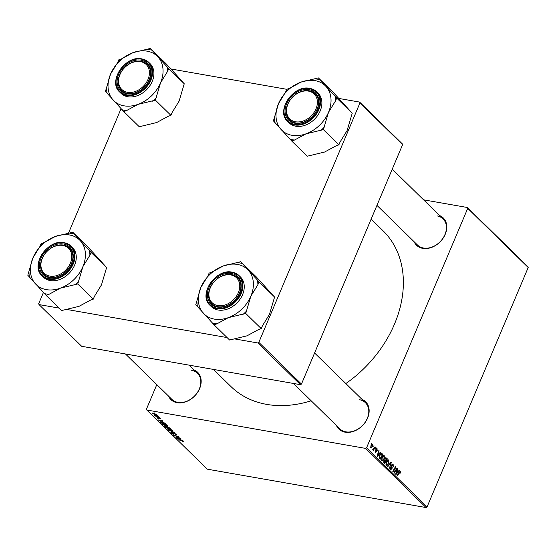 <?xml version="1.0" encoding="UTF-8"?>
<svg xmlns="http://www.w3.org/2000/svg" width="556" height="556" viewBox="0 0 556 556"><rect width="100%" height="100%" fill="white"/><g stroke="black" fill="none" stroke-linecap="round" stroke-linejoin="round"><path stroke-width="0.83" d="M362.012 399.382A19.112 14.477 134.4 0 1 366.884 419.613A19.112 14.477 134.4 0 1 345.158 432.186A19.112 14.477 134.4 0 1 336.45 425.514M293.457 383.459L339.855 428.843A18.278 13.851 -45.6 0 0 345.853 431.838A18.278 13.851 -45.6 0 0 365.285 422.087A18.278 13.851 -45.6 0 0 365.417 402.711A18.278 13.851 -45.6 0 0 359.419 399.715M194.037 369.907A19.112 14.477 134.4 0 1 198.902 390.138A19.112 14.477 134.4 0 1 177.183 402.711A19.112 14.477 134.4 0 1 168.468 396.039M125.482 353.984L171.88 399.368A18.278 13.851 -45.6 0 0 177.878 402.363A18.278 13.851 -45.6 0 0 197.31 392.612A18.278 13.851 -45.6 0 0 197.443 373.236A18.278 13.851 -45.6 0 0 191.445 370.24M439.657 215.568A19.112 14.477 134.4 0 1 444.529 235.8A19.112 14.477 134.4 0 1 422.803 248.379A19.112 14.477 134.4 0 1 414.095 241.7M376.947 205.366L417.5 245.036A18.278 13.851 -45.6 0 0 423.498 248.025A18.278 13.851 -45.6 0 0 442.93 238.281A18.278 13.851 -45.6 0 0 443.062 218.904A18.278 13.851 -45.6 0 0 437.065 215.909M311.179 400.793A108.844 82.469 134.4 0 1 266.685 404.386A108.844 82.469 134.4 0 1 230.969 386.566L213.441 369.42M375.842 447.559L375.759 448.511L375.842 447.559M373.945 445.703L373.854 446.649L373.945 445.703M383.411 455.566L384.279 455.718L384.279 458.839L382.952 460.736L381.819 460.722L381.84 457.532C382.521 455.899 383.334 455.301 384.279 455.718L383.883 455.51M382.236 460.952L381.819 460.722M380.547 452.16L380.853 452.459L377.434 456.337L377.086 455.996L378.872 450.527L378.657 452.285L379.623 453.23L380.547 452.16M385.683 457.72L387.442 458.902L384.822 463.565L383.786 462.432L383.904 460.91L384.801 460.027L384.898 458.665L386.038 457.671M390.917 462.307L391.278 462.655L389.534 468.173L390.743 463.169L387.873 466.553L387.574 466.255L390.917 462.307M400.035 471.974L397.401 475.873L397.116 475.595L399.034 472.176L400.306 471.398L400.383 473.066L399.847 473.295L400.035 471.974L399.277 471.787M396.88 468.138L397.165 468.416L394.545 473.073L395.302 467.686L393.092 471.655L392.807 471.377L395.42 466.713L394.677 472.1L396.88 468.138M423.561 199.819L467.367 207.506L527.839 266.665L528.2 267.512L467.728 208.354L366.585 447.788L427.057 506.947L426.084 507.558L365.612 448.4L366.585 447.788M528.2 267.512L427.057 506.947M399.118 470.327L399.423 470.626L396.004 474.504L395.657 474.164L397.443 468.694L397.234 470.452L398.193 471.398L399.118 470.327M392.877 464.969L391.848 465.81L392.063 468.826L390.729 469.438L390.611 467.075L390.993 468.854L391.765 468.583L391.66 465.059L393.148 464.392L393.259 466.943L392.877 464.969L391.862 464.677M391.111 469.66L390.729 469.438M390.368 468.743L391.765 468.583M392.738 464.163L392.3 464.246M387.921 459.979L388.79 460.132L388.79 463.252L387.462 465.15L386.33 465.136L386.357 461.946C387.032 460.312 387.845 459.715 388.79 460.132L388.394 459.923M386.747 465.358L386.33 465.136M377.246 450.617L376.892 449.151L376.28 449.359L376.349 451.91L375.314 452.389L375.147 450.631L375.522 451.938L376.134 451.382L375.981 449.123L377.1 448.699L377.065 450.582M376.892 449.151L375.919 449.297M375.008 451.847L376.03 451.715M376.76 448.497L376.405 448.574M382.125 453.703L382.931 454.488L380.311 459.152L379.317 458.088L379.574 455.475L381.638 453.404L382.125 453.703L381.034 453.515M372.054 444.279L372.701 444.39L372.742 446.531L370.852 448.025L370.852 445.829L372.402 444.237M372.77 449.262L375.029 446.767L375.314 447.045L373.41 450.436L373.521 449.457L372.715 449.846L373.118 449.352L372.749 449.29M371.332 443.146L371.248 444.098L371.332 443.146M167.752 425.639L166.668 426.195L162.72 424.555C162.276 423.964 162.658 423.776 163.86 424.006L167.975 426.084M162.991 423.922L162.72 424.555L162.498 424.103M162.38 421.455L158.015 419.912L162.317 420.364L161.421 420.51L162.38 421.455M183.779 441.311L182.855 441.575L182.507 441.29L183.216 441.2L181.965 440.686L178.337 439.782L181.805 440.435L183.779 441.311L183.306 441.679L183.543 441.116M182.945 441.388L183.313 440.977M176.62 434.312L175.884 434.855L175.543 434.57L176.162 434.618L176.057 434.201L174.723 433.52L173.632 434.236L171.63 433.277L172.29 432.756L172.624 433.041L172.186 433.381L173.319 433.951L174.396 433.242L176.905 434.806M176.162 434.618L176.162 433.944M174.501 433.256L174.327 433.833M171.874 432.7L171.63 433.277L171.394 432.839M172.541 432.964L172.186 433.381M173.632 433.923L173.639 433.305M168.503 430.17L174.716 432.498L170.463 432.088L173.826 432.165L168.503 430.17M172.263 430.052L171.178 430.608L167.231 428.968C166.786 428.377 167.168 428.19 168.371 428.419L172.485 430.497M167.502 428.335L167.231 428.968L167.008 428.516M154.047 412.809L155.061 413.268L154.047 412.809M156.806 384.627L146.443 409.16L146.798 410.008L207.27 469.167L426.084 507.558M146.798 410.008L365.612 448.4M164.847 426.25L167.564 426.66L170.88 428.745L165.751 427.481L164.75 426.327M167.029 426.66L167.432 426.966M180.95 439.622L176.593 438.079L180.888 438.538L179.991 438.677L180.95 439.622M177.183 437.197L180.61 438.26L175.474 436.988L178.365 436.634L173.736 435.285L178.865 436.557L175.988 436.919L177.183 437.197M160.58 418.619L160.038 419.064L159.697 418.779L160.142 418.529L159.245 418.077L158.453 418.585L156.896 417.841L157.285 417.389L158.099 418.3L158.926 417.792L160.58 418.619L160.225 418.786M159.697 418.779L160.225 418.327M159.113 417.834L158.453 418.585L158.794 417.771M157.098 417.368L156.896 417.841L157.285 417.389M158.342 418.32L158.453 417.827M160.413 421.761L165.021 423.102L166.369 424.332L161.24 423.067L160.253 421.879M156.173 414.31L155.492 414.727L152.434 413.476L153.199 413.08L156.347 414.651M152.629 413.025L152.434 413.476L152.268 413.15M156.653 415.36L157.668 415.818L156.653 415.36M156.973 416.229L158.759 416.882L155.027 415.964L155.513 415.874L154.227 415.13L156.973 416.229M158.557 417.222L159.572 417.681L158.557 417.222M338.868 98.447L359.6 102.082L402.238 143.796L402.6 144.643L359.961 102.929L258.818 342.364L301.456 384.078L300.483 384.689L257.838 342.976L258.818 342.364M402.6 144.643L301.456 384.078M43.438 292.463L38.67 303.736L39.031 304.584L59.131 308.107M66.094 309.331L227.105 337.582M234.069 338.806L257.838 342.976M39.031 304.584L81.676 346.298L300.483 384.689M121.076 108.656L68.36 233.457M170.894 68.972L286.778 89.307M359.961 102.929L359.6 102.082M371.13 219.14L383.202 230.948A108.844 82.469 134.4 0 1 345.839 383.557M467.728 208.354L467.367 207.506M166.07 427.349L167.669 427.745L165.744 426.542L166.07 427.349M165.827 426.348L165.584 426.876M168.266 427.891L169.997 428.322L167.829 426.938L168.266 427.891M167.912 426.744L167.669 427.307M168.878 429.725L170.921 430.337L171.7 429.934L168.6 428.683L167.787 429.072L168.878 429.725M167.815 428.342L167.787 429.072M171.804 429.691L171.846 430.247L172.019 429.844M174.07 433.2L173.632 434.236M178.49 438.76L180.255 439.372L179.484 438.621L177.315 438.378L178.49 438.76M159.919 420.593L161.678 421.205L160.913 420.454L158.738 420.211L159.919 420.593M161.56 422.935L165.486 423.908L161.789 422.087L160.872 422.199L161.56 422.935M161.025 421.747L160.872 422.199M164.367 425.312L166.411 425.924L167.189 425.521L164.089 424.27L163.276 424.666L164.367 425.312M163.304 423.929L163.276 424.666M167.293 425.277L167.335 425.833L167.509 425.43M152.872 413.56L155.749 414.234L152.872 413.56L153.56 413.157M155.826 414.039L155.159 414.442M396.762 468.347L397.165 468.416M394.913 467.624L395.302 467.686M394.218 468.861L394.635 468.93M395.302 466.929L395.719 467.005M398.93 470.543L399.423 470.626M397.373 468.91L397.728 468.972M397.144 471.21L398.193 471.398M396.775 472.989L397.79 471.842L397.019 471.092L396.108 473.816L396.775 472.989M400.007 472.996L400.383 473.066M391.598 465.226L391.966 465.289M391.459 465.74L391.848 465.81M391.674 467.304L392.216 467.394M391.674 468.757L392.063 468.826M390.541 467.228L390.917 467.297M390.5 467.346L390.868 467.408M390.701 462.557L391.278 462.655M390.256 463.085L390.743 463.169M388.415 463.19L388.79 463.252M386.163 464.92L387.462 465.15M385.975 464.441L387.407 464.538L388.519 462.953L388.519 460.709L387.323 460.41M386.246 462.21L386.615 462.272L386.594 464.545L387.407 464.538M388.519 460.709L386.615 462.272M386.385 458.721L387.442 458.902M384.842 462.738L385.655 461.285L384.648 460.604L384.196 461.167L384.842 462.738L383.862 462.571M383.703 462.154L384.356 462.265M383.828 461.098L384.196 461.167M384.113 460.507L385.197 460.841M384.161 460.431L385.961 460.743L386.844 459.173L385.134 458.227M384.676 460.034L385.961 460.743M384.815 458.895L385.364 460.159M386.031 458.408L385.176 458.957M375.842 449.672L376.203 449.741M375.967 451.84L376.349 451.91M375.091 450.777L375.453 450.84M380.36 452.375L380.853 452.459M378.803 450.742L379.157 450.805M378.573 453.043L379.623 453.23M378.198 454.822L379.213 453.675L378.448 452.918L377.531 455.649L378.198 454.822M381.868 454.308L382.931 454.488M379.359 458.158L380.332 458.332L382.333 454.759L380.554 453.904M379.15 457.414L380.332 458.332M379.477 455.718L379.845 455.781L379.602 457.491M381.972 454.405C381.173 453.8 380.457 454.266 379.845 455.781M383.904 458.776L384.279 458.839M381.652 460.514L382.952 460.736M381.465 460.027L382.896 460.132L384.008 458.54L384.008 456.295L382.813 455.996M381.736 457.796L382.104 457.859L382.083 460.132L382.896 460.132M384.008 456.295L382.104 457.859M372.374 446.461L372.742 446.531M370.588 447.49L371.227 447.663L370.602 447.552M370.762 446.037L371.13 446.107L371.06 447.573L372.437 446.308L372.499 444.856L371.575 444.64M372.499 444.856L371.13 446.107M373.827 445.905L374.223 445.975M374.911 446.975L375.314 447.045M372.728 449.317L373.521 449.457M375.731 447.768L376.127 447.837M371.22 443.354L371.617 443.424M133.051 52.625A31.115 23.574 134.4 0 1 147.09 51.152A31.115 23.574 134.4 0 1 158.029 57.004L150.426 48.441L133.051 52.625L121.597 58.825L118.775 59.839L117.587 62.654L110.561 74.101L105.445 91.406L123.759 111.568L126.58 110.554L138.034 104.354L155.409 100.17L160.524 82.872L167.551 71.418L168.739 68.603L158.029 57.004A31.115 23.574 134.4 0 1 160.524 82.872A31.115 23.574 134.4 0 1 138.034 104.354A31.115 23.574 134.4 0 1 113.049 99.969A31.115 23.574 134.4 0 1 110.561 74.101A31.115 23.574 -45.6 0 1 133.051 52.625M152.059 50.242A34.437 26.09 -45.6 0 0 149.87 49.748A34.437 26.09 -45.6 0 0 147.604 49.456M141.085 60.18A19.112 14.477 134.4 0 1 149.335 79.661A19.112 14.477 134.4 0 1 126.9 93.762A19.112 14.477 134.4 0 1 118.65 74.282A19.112 14.477 134.4 0 1 141.085 60.18M127.595 93.408A18.278 13.851 -45.6 0 0 147.027 83.657A18.278 13.851 -45.6 0 0 147.159 64.281A18.278 13.851 -45.6 0 0 141.161 61.292A18.278 13.851 -45.6 0 0 121.729 71.043A18.278 13.851 -45.6 0 0 121.597 90.419A18.278 13.851 -45.6 0 0 127.595 93.408M119.7 92.046L121.013 93.338A20.774 15.735 -45.6 0 0 127.831 96.737A20.774 15.735 -45.6 0 0 149.918 85.659A20.774 15.735 -45.6 0 0 150.064 63.641L148.751 62.348A20.774 15.735 134.4 0 1 148.598 84.366A20.774 15.735 134.4 0 1 126.518 95.451A20.774 15.735 134.4 0 1 119.7 92.046C107.426 81.656 125.406 54.898 141.836 58.894L148.751 62.348A20.774 15.735 134.4 0 0 141.933 58.95M168.739 68.603L184.245 83.775L176.641 75.206L165.931 63.606L150.426 48.441M184.245 83.775L179.129 101.074L172.103 112.527L170.914 115.342L155.409 100.17M170.914 115.342L168.093 116.357L156.639 122.556L139.264 126.74L123.759 111.568M122.125 109.768A34.437 26.09 -45.6 0 0 126.58 110.554M152.587 101.185A34.437 26.09 -45.6 0 0 156.597 97.356M167.551 71.418A34.437 26.09 -45.6 0 0 167.106 66.81M121.597 58.825A34.437 26.09 -45.6 0 0 117.587 62.654M106.634 88.592A34.437 26.09 -45.6 0 0 107.079 93.199M142.072 62.036A17.451 13.219 -45.6 0 0 120.84 72.725A17.451 13.219 -45.6 0 0 125.906 91.907A17.451 13.219 -45.6 0 0 147.138 81.218A17.451 13.219 -45.6 0 0 142.072 62.036M125.913 92.991A18.278 13.851 134.4 0 1 121.597 90.419A18.278 13.851 134.4 0 1 122.348 70.167A18.278 13.851 134.4 0 1 142.843 61.709A18.278 13.851 134.4 0 1 147.159 64.281A18.278 13.851 134.4 0 1 146.409 84.533A18.278 13.851 134.4 0 1 125.913 92.991M61.125 245.265A17.451 13.219 -45.6 0 0 41.672 260.145A17.451 13.219 -45.6 0 0 51.569 276.29A17.451 13.219 -45.6 0 0 71.022 261.417A17.451 13.219 -45.6 0 0 61.125 245.265M51.729 277.409A18.278 13.851 134.4 0 1 43.952 274.226A18.278 13.851 134.4 0 1 43.514 255.746A18.278 13.851 134.4 0 1 61.744 244.911A18.278 13.851 134.4 0 1 69.514 248.094A18.278 13.851 134.4 0 1 69.959 266.574A18.278 13.851 134.4 0 1 51.729 277.409M55.405 236.432A31.115 23.574 134.4 0 1 69.444 234.959A31.115 23.574 134.4 0 1 80.391 240.817L72.78 232.248L55.405 236.432L43.959 242.631L41.13 243.646L39.942 246.461L32.915 257.914L27.8 275.213L46.113 295.382L48.935 294.36L60.389 288.161L77.764 283.977L82.879 266.678L89.905 255.232L91.094 252.417L80.391 240.817A31.115 23.574 134.4 0 1 82.879 266.678A31.115 23.574 134.4 0 1 60.389 288.161A31.115 23.574 134.4 0 1 35.403 283.782A31.115 23.574 134.4 0 1 32.915 257.914A31.115 23.574 -45.6 0 1 55.405 236.432M74.414 234.048A34.437 26.09 -45.6 0 0 72.231 233.562A34.437 26.09 -45.6 0 0 69.959 233.27M63.44 243.994A19.112 14.477 134.4 0 1 71.689 263.474A19.112 14.477 134.4 0 1 49.255 277.569A19.112 14.477 134.4 0 1 41.005 258.088A19.112 14.477 134.4 0 1 63.44 243.994M49.95 277.222A18.278 13.851 -45.6 0 0 69.382 267.471A18.278 13.851 -45.6 0 0 69.514 248.094A18.278 13.851 -45.6 0 0 63.516 245.099A18.278 13.851 -45.6 0 0 44.084 254.85A18.278 13.851 -45.6 0 0 43.952 274.226A18.278 13.851 -45.6 0 0 49.95 277.222M42.054 275.859L43.368 277.145A20.774 15.735 -45.6 0 0 50.186 280.551A20.774 15.735 -45.6 0 0 72.273 269.465A20.774 15.735 -45.6 0 0 72.426 247.448L71.105 246.162A20.774 15.735 134.4 0 1 70.953 268.18A20.774 15.735 134.4 0 1 48.872 279.258A20.774 15.735 134.4 0 1 42.054 275.859C29.781 265.462 47.76 238.705 64.19 242.708L71.105 246.162A20.774 15.735 134.4 0 0 64.287 242.757M91.094 252.417L106.599 267.582L98.996 259.02L88.286 247.42L72.78 232.248M106.599 267.582L101.484 284.88L94.457 296.334L93.269 299.149L77.764 283.977M93.269 299.149L90.447 300.164L78.994 306.363L61.619 310.547L46.113 295.382M44.48 293.582A34.437 26.09 -45.6 0 0 48.935 294.36M74.942 284.999A34.437 26.09 -45.6 0 0 78.952 281.169M89.905 255.232A34.437 26.09 -45.6 0 0 89.46 250.617M43.959 242.631A34.437 26.09 -45.6 0 0 39.942 246.461M28.988 272.398A34.437 26.09 -45.6 0 0 29.433 277.013M297.189 121.959A17.451 13.219 -45.6 0 0 316.642 107.079A17.451 13.219 -45.6 0 0 306.745 90.934A17.451 13.219 -45.6 0 0 287.292 105.814A17.451 13.219 -45.6 0 0 297.189 121.959M307.364 90.572A18.278 13.851 134.4 0 1 315.141 93.755A18.278 13.851 134.4 0 1 315.579 112.236A18.278 13.851 134.4 0 1 297.349 123.078A18.278 13.851 134.4 0 1 289.572 119.894A18.278 13.851 134.4 0 1 289.134 101.407A18.278 13.851 134.4 0 1 307.364 90.572M318.4 77.916L333.906 93.081L352.226 113.25L336.714 98.078L318.4 77.916L301.025 82.1L289.579 88.3L286.757 89.314L285.569 92.129L278.535 103.576L273.42 120.881L291.733 141.043L294.555 140.029L306.008 133.829A31.115 23.574 134.4 0 1 291.969 135.296A31.115 23.574 134.4 0 1 281.03 129.444A31.115 23.574 134.4 0 1 278.535 103.576A31.115 23.574 134.4 0 1 301.025 82.1A31.115 23.574 134.4 0 1 326.011 86.479A31.115 23.574 134.4 0 1 328.499 112.347L335.525 100.893L336.714 98.078M290.1 139.243A34.437 26.09 -45.6 0 0 292.289 139.737A34.437 26.09 -45.6 0 0 294.555 140.029M294.875 123.237A19.112 14.477 134.4 0 1 286.625 103.757A19.112 14.477 134.4 0 1 309.06 89.655A19.112 14.477 134.4 0 1 317.309 109.136A19.112 14.477 134.4 0 1 294.875 123.237M309.136 90.767A18.278 13.851 -45.6 0 0 289.704 100.518A18.278 13.851 -45.6 0 0 289.572 119.894A18.278 13.851 -45.6 0 0 295.57 122.883A18.278 13.851 -45.6 0 0 315.002 113.132A18.278 13.851 -45.6 0 0 315.141 93.755A18.278 13.851 -45.6 0 0 309.136 90.767M295.813 126.212A20.774 15.735 -45.6 0 0 317.893 115.134A20.774 15.735 -45.6 0 0 318.046 93.116L316.725 91.823A20.774 15.735 134.4 0 1 316.572 113.841A20.774 15.735 134.4 0 1 294.492 124.919A20.774 15.735 134.4 0 1 287.674 121.521L288.995 122.813A20.774 15.735 -45.6 0 0 295.813 126.212M352.226 113.25L347.104 130.549L340.077 142.002L338.889 144.817L336.067 145.832L324.614 152.031L307.239 156.215L291.733 141.043M338.889 144.817L323.383 129.645L328.499 112.347A31.115 23.574 -45.6 0 1 306.008 133.829L323.383 129.645M320.034 79.71A34.437 26.09 -45.6 0 0 315.579 78.931M289.579 88.3A34.437 26.09 -45.6 0 0 285.569 92.129M274.608 118.067A34.437 26.09 -45.6 0 0 275.053 122.674M320.562 130.66A34.437 26.09 -45.6 0 0 324.572 126.831M335.525 100.893A34.437 26.09 -45.6 0 0 335.08 96.285M216.242 305.188A17.451 13.219 -45.6 0 0 237.475 294.506A17.451 13.219 -45.6 0 0 232.408 275.324A17.451 13.219 -45.6 0 0 211.176 286.006A17.451 13.219 -45.6 0 0 216.242 305.188M233.179 274.991A18.278 13.851 134.4 0 1 237.495 277.569A18.278 13.851 134.4 0 1 236.745 297.821A18.278 13.851 134.4 0 1 216.242 306.28A18.278 13.851 134.4 0 1 211.926 303.701A18.278 13.851 134.4 0 1 212.677 283.449A18.278 13.851 134.4 0 1 233.179 274.991M240.755 261.723L256.267 276.895L274.581 297.057L259.075 281.892L240.755 261.723L223.387 265.907L211.933 272.106L209.112 273.121L207.923 275.936L200.89 287.389L195.775 304.688L214.088 324.857L216.916 323.835L228.363 317.636A31.115 23.574 134.4 0 1 214.324 319.109A31.115 23.574 134.4 0 1 203.385 313.257A31.115 23.574 134.4 0 1 200.89 287.389A31.115 23.574 134.4 0 1 223.387 265.907A31.115 23.574 134.4 0 1 248.365 270.292A31.115 23.574 134.4 0 1 250.853 296.153L257.887 284.707L259.075 281.892M212.461 323.057A34.437 26.09 -45.6 0 0 214.644 323.543A34.437 26.09 -45.6 0 0 216.916 323.835M217.229 307.044A19.112 14.477 134.4 0 1 208.98 287.563A19.112 14.477 134.4 0 1 231.414 273.469A19.112 14.477 134.4 0 1 239.664 292.949A19.112 14.477 134.4 0 1 217.229 307.044M231.498 274.574A18.278 13.851 -45.6 0 0 212.065 284.325A18.278 13.851 -45.6 0 0 211.926 303.701A18.278 13.851 -45.6 0 0 217.924 306.697A18.278 13.851 -45.6 0 0 237.363 296.946A18.278 13.851 -45.6 0 0 237.495 277.569A18.278 13.851 -45.6 0 0 231.498 274.574M218.167 310.019A20.774 15.735 -45.6 0 0 240.248 298.94A20.774 15.735 -45.6 0 0 240.4 276.923L239.08 275.637A20.774 15.735 134.4 0 1 238.927 297.655A20.774 15.735 134.4 0 1 216.847 308.733A20.774 15.735 134.4 0 1 210.029 305.334L211.35 306.62A20.774 15.735 -45.6 0 0 218.167 310.019M274.581 297.057L269.465 314.355L262.432 325.809L261.244 328.624L258.422 329.638L246.975 335.838L229.6 340.022L214.088 324.857M261.244 328.624L245.738 313.452L250.853 296.153A31.115 23.574 -45.6 0 1 228.363 317.636L245.738 313.452M242.388 263.523A34.437 26.09 -45.6 0 0 237.933 262.738M211.933 272.106A34.437 26.09 -45.6 0 0 207.923 275.936M196.963 301.873A34.437 26.09 -45.6 0 0 197.408 306.488M242.916 314.474A34.437 26.09 -45.6 0 0 246.927 310.637M257.887 284.707A34.437 26.09 -45.6 0 0 257.442 280.092M165.292 426.243L165.056 426.799M167.481 426.654L167.21 427.293M158.571 417.778L158.411 418.147M160.851 421.733L160.566 422.4M398.854 472.503L399.257 472.572M391.48 466.595L392.036 466.692M389.575 463.892L390.076 463.982M375.898 450.277L376.329 450.353M379.213 457.803L379.922 457.929M141.516 59.158A20.273 15.36 -45.6 0 0 117.712 74.115A20.273 15.36 -45.6 0 0 126.469 94.784A20.273 15.36 -45.6 0 0 150.266 79.828A20.273 15.36 -45.6 0 0 141.516 59.158M63.87 242.972A20.273 15.36 -45.6 0 0 40.067 257.921A20.273 15.36 -45.6 0 0 48.824 278.591A20.273 15.36 -45.6 0 0 72.621 263.634A20.273 15.36 -45.6 0 0 63.87 242.972M309.907 88.425A20.774 15.735 134.4 0 1 316.725 91.823L309.81 88.369C293.38 84.373 275.401 111.124 287.674 121.521M294.444 124.259A20.273 15.36 -45.6 0 0 318.247 109.303A20.273 15.36 -45.6 0 0 309.49 88.633A20.273 15.36 -45.6 0 0 285.694 103.59A20.273 15.36 -45.6 0 0 294.444 124.259M232.262 272.231A20.774 15.735 134.4 0 1 239.08 275.637L232.165 272.183C215.735 268.18 197.755 294.937 210.029 305.334M216.798 308.066A20.273 15.36 -45.6 0 0 240.602 293.109A20.273 15.36 -45.6 0 0 231.845 272.447A20.273 15.36 -45.6 0 0 208.048 287.396A20.273 15.36 -45.6 0 0 216.798 308.066M176.259 434.556L176.433 434.146M172.026 433.082L172.172 432.735M158.404 418.272L158.62 417.771M152.789 413.393L152.935 413.045M391.25 469.007L390.395 468.854M386.865 464.691L386.003 464.545M384.801 460.59L384.133 460.472M376.69 449.033L376.078 448.928M375.661 452.014L375.022 451.903M382.354 460.278L381.492 460.132M189.193 365.16L197.443 373.236M392.237 169.177L443.062 218.904M365.417 402.711L314.592 352.99"/></g></svg>
